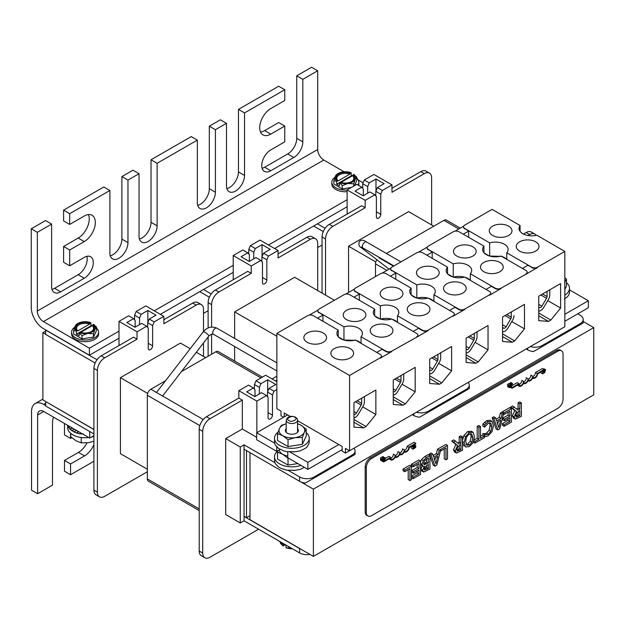 <?xml version="1.0" encoding="UTF-8"?>
<svg xmlns="http://www.w3.org/2000/svg" width="625" height="625" viewBox="0 0 625 625"><rect width="100%" height="100%" fill="white"/><g stroke="black" fill="none" stroke-linecap="round" stroke-linejoin="round"><path stroke-width="0.94" d="M466.117 349.305L466.953 349.531A2.391 1.383 -60 0 0 469.125 348.102L473.797 340.188A2.391 1.383 -60 0 0 474.305 338.492L474.305 333.422M477.031 331.852L477.031 336.93A6.234 3.602 -60 0 1 475.688 341.352L471.023 349.266A6.234 3.602 -60 0 1 466.117 353.07M502.547 327.844L503.922 328.227A2.391 1.383 -60 0 0 506.102 326.797L510.773 318.883A2.391 1.383 -60 0 0 511.281 317.188L511.281 311.977M514.008 315.617A6.234 3.602 -60 0 1 512.664 320.047L508 327.961A6.234 3.602 -60 0 1 502.547 331.734M96.562 328.125A13.508 7.797 180 0 1 98.586 332.227A13.508 7.797 180 0 1 94.633 337.742A13.508 7.797 180 0 1 79.914 339.43A13.508 7.797 180 0 1 71.578 332.227A13.508 7.797 180 0 1 74.664 327.266M98.586 332.227L98.586 333.906A13.508 7.797 180 0 1 94.633 339.422A13.508 7.797 180 0 1 79.914 341.109A13.508 7.797 180 0 1 71.578 333.906L71.578 332.227M95.023 329.195A10.297 5.945 180 0 1 92.359 331.859A10.297 5.945 180 0 1 87.742 333.398L93.484 333.812L95.023 329.195L96.562 327.18L93.594 324.312A10.297 5.945 180 0 1 95.023 329.195M77.305 330.57L77.859 330.875L89.57 324.117L90.125 323.172A9.266 5.352 -0 0 0 78.531 323.875A9.266 5.352 -0 0 0 77.305 330.57L76.562 330.992A10.297 5.945 180 0 1 75.141 326.117L73.602 330.734L76.562 330.992M89.57 324.117A8.5 4.906 -0 0 0 79.07 324.812A8.5 4.906 -0 0 0 77.859 330.875M90.992 325.219A13.508 7.797 180 0 1 92.32 325.648M73.602 330.734L73.602 334.008L82 338.859L93.484 337.078L96.562 330.453L96.562 327.18M77.805 323.453L75.141 326.117A10.297 5.945 180 0 1 77.805 323.453A10.297 5.945 180 0 1 82.414 321.914A10.297 5.945 180 0 1 90.867 322.742L90.992 325.789L76.438 334.195L79.164 335.773L79.164 332.789L82 335.586L87.742 333.398A10.297 5.945 180 0 1 79.297 332.57L79.164 332.789M91.555 326.117L90.992 325.789M93.484 337.078L93.484 333.812M82 338.859L82 335.586M76.438 334.195L76.438 331.219M90.125 323.172L90.867 322.742M93.594 324.312L92.297 325.688L80.719 332.375M79.297 332.57L80.039 332.141A9.266 5.352 -0 0 0 91.633 331.438A9.266 5.352 -0 0 0 92.852 324.742M91.352 331.594A8.5 4.906 -0 0 0 92.297 325.688M355.617 340.188L356.281 340.469M566.492 282.648A17.367 10.031 180 0 1 569.508 288.297L569.422 293.047L568.758 294.977L567.453 296.789L564.422 298.969M569.508 288.297A17.367 10.031 180 0 1 564.828 295.141M564.828 281.727A12.867 7.43 -0 0 0 564.828 279.289M564.828 289.648L566.492 286.078L566.492 279.227L564.828 277.789M564.562 282.43L566.492 279.227M262.398 377.109L218.25 351.562A4.938 2.859 120 0 0 215.773 351.805L181.43 371.602M165.539 380.75L150.844 389.219A4.938 2.859 120 0 0 147.344 395.273L147.344 478.914A4.938 2.859 120 0 0 148.367 481.18L199.203 510.586M353.961 448.242A10.297 5.945 180 0 1 355.07 450.922A10.297 5.945 180 0 1 352.055 455.125A10.297 5.945 180 0 1 352.047 455.125L314.156 476.961A10.297 5.945 180 0 1 299.602 476.953L287.969 470.227M301.016 549.242A10.297 5.945 180 0 1 299.602 548.562L244.047 516.422L244.047 449.188L299.602 481.32A10.297 5.945 0 0 0 305.422 483.008L355.07 454.398L355.07 450.922M97.008 359.75L45.68 330.062L45.68 334.43L95.133 363.039M305.422 483.008L354.969 454.461M244.047 449.188L244.047 444.812L275.023 462.734M256.672 437.312L242.328 429.016L225.719 438.586L240.258 447L244.047 444.812M93.906 429.57L45.68 401.539M240.258 447L240.258 522.977L244.047 520.797L244.047 516.422M276.859 380.203L275.547 380.961M240.258 522.977L225.719 514.562L225.719 438.586M242.328 429.016L242.328 400.102L209.977 418.742A10.297 5.945 120 0 0 202.695 431.344L202.695 553.047A10.297 5.945 120 0 0 204.82 557.758A10.297 5.945 120 0 0 209.977 557.25L258.617 529.227M256.867 432.648L256.867 401.117L238.836 390.688L238.836 398.078L242.328 400.102M276.859 389.594L274.031 391.227L272.461 394.945L272.461 415.164A3.086 1.781 -60 0 1 271.109 418.266A3.086 1.781 -60 0 1 268.727 419.094A3.086 1.781 -60 0 1 268.094 417.68L268.094 397.461L266.516 395.555L256.867 401.117M254.43 389.195L254.43 384.516L256 380.797L265.648 375.234L276.859 381.719M136.164 311.469L141.109 314.328L147.844 310.453L155.984 315.164L149.25 319.047L154.195 321.906L163.844 316.344L145.812 305.914L136.164 311.469L134.594 315.188L134.594 319.875M137.031 339.188L104.688 357.828L101.195 355.812L133.547 337.172L137.031 339.188L137.031 331.797L146.68 326.234L141.734 323.375L135 327.25L126.859 322.539L133.594 318.664L128.648 315.805L119 321.359L119 345.547M137.031 331.797L119 321.359M203.484 331.5L203.484 309.305A10.297 5.945 120 0 0 201.352 304.594L197.859 302.578A10.297 5.945 120 0 0 192.703 303.078L163.844 319.711M101.195 355.812A10.297 5.945 120 0 0 93.906 368.414L93.906 490.117A10.297 5.945 120 0 0 96.039 494.828L99.531 496.844A10.297 5.945 120 0 0 104.688 496.344L147.344 471.758M163.844 316.344L163.844 323.742L196.195 305.102L192.703 303.078M45.68 401.672L45.68 406.039L93.906 433.945M244.047 520.797L299.602 552.93A10.297 5.945 0 0 0 309.945 554.406M276.859 376.172L272.055 378.938M238.836 398.078L206.484 416.719A10.297 5.945 120 0 0 199.203 429.32L199.203 551.023A10.297 5.945 120 0 0 201.336 555.734L204.82 557.758M266.516 395.555L261.57 392.695L254.836 396.578L246.695 391.867L253.43 387.984L248.484 385.125L238.836 390.688M267.516 396.766L267.516 392.086L272.461 394.945M256 380.797L260.945 383.656L267.68 379.773L275.82 384.484L269.086 388.367L274.031 391.227M135.164 327.164L135.164 320.57L133.594 318.664M134.594 315.188L139.539 318.047L139.539 324.641M147.344 469.227L120.422 453.656L120.422 377.672L180.461 343.078L190.211 348.727M154.195 321.906L152.625 325.625L152.625 345.836A3.086 1.781 -60 0 1 151.273 348.945A3.086 1.781 -60 0 1 148.891 349.773A3.086 1.781 -60 0 1 148.25 348.359L148.25 328.141L146.68 326.234M104.688 357.828A10.297 5.945 120 0 0 97.398 370.43L97.398 492.133A10.297 5.945 120 0 0 99.531 496.844M203.484 356.398L203.484 342.969M201.352 304.594A10.297 5.945 120 0 0 196.195 305.102M120.422 377.672L147.656 393.43M205.641 357.648L196.32 352.258M255 396.484L255 389.891L253.43 387.984M254.43 384.516L259.375 387.375L259.375 393.961M267.68 379.773L267.68 391.703M259.375 387.375L260.945 383.656M269.086 388.367L267.516 392.086M147.844 310.453L147.844 322.375M139.539 318.047L141.109 314.328M149.25 319.047L147.68 322.758L147.68 327.445M152.625 325.625L147.68 322.758M297.555 428.648A6.508 3.758 180 0 1 296.477 433.133A6.508 3.758 180 0 1 287.273 433.133A6.508 3.758 180 0 1 286.195 428.648M306.227 432.617A17.367 10.031 180 0 1 309.242 438.266A17.367 10.031 180 0 1 304.156 445.359A17.367 10.031 180 0 1 285.227 447.531A17.367 10.031 180 0 1 274.508 438.266A17.367 10.031 180 0 1 277.992 432.234M274.508 438.266L274.586 443.016L275.25 444.945L278.445 448.391L283.688 450.875L286.836 451.625L293.516 451.648M309.242 438.266L309.164 443.016L307.195 446.758L305.305 448.391L300.062 450.875L293.578 452.008M286.195 423.812A12.867 7.43 0 0 0 279.445 428.555A12.867 7.43 0 0 0 282.773 435.727A12.867 7.43 0 0 0 295.203 437.648A12.867 7.43 0 0 0 300.977 435.727A12.867 7.43 0 0 0 304.305 432.398A12.867 7.43 0 0 0 300.977 425.219A12.867 7.43 0 0 0 297.555 423.812M286.195 423.773L281.367 425.344L279.445 428.555L277.523 433.633L282.773 435.727L288.031 439.695L295.203 437.648L302.383 437.477L304.305 432.398L306.227 429.195L300.977 425.219L297.555 423.664M277.523 433.633L277.523 440.484L288.031 446.555L302.383 444.328L306.227 436.047L306.227 429.195M288.031 439.695L288.031 446.555M302.383 444.328L302.383 437.477M492.578 226.164A11.367 6.562 180 0 1 504.961 224.742A11.367 6.562 180 0 1 511.977 230.805A11.367 6.562 180 0 1 508.648 235.445A11.367 6.562 180 0 1 496.266 236.867A11.367 6.562 180 0 1 489.25 230.805A11.367 6.562 180 0 1 492.578 226.164M519.602 241.82A11.367 6.562 180 0 1 531.984 240.398A11.367 6.562 180 0 1 539 246.453A11.367 6.562 180 0 1 535.672 251.094A11.367 6.562 180 0 1 523.289 252.516A11.367 6.562 180 0 1 516.273 246.453A11.367 6.562 180 0 1 519.602 241.82M334.203 348.648A11.367 6.562 180 0 1 346.594 347.227A11.367 6.562 180 0 1 353.609 353.281A11.367 6.562 180 0 1 350.281 357.922A11.367 6.562 180 0 1 337.891 359.344A11.367 6.562 180 0 1 330.875 353.281A11.367 6.562 180 0 1 334.203 348.648M307.172 333.008A11.367 6.562 180 0 1 319.555 331.586A11.367 6.562 180 0 1 326.57 337.641A11.367 6.562 180 0 1 323.242 342.281A11.367 6.562 180 0 1 310.852 343.703A11.367 6.562 180 0 1 303.844 337.641A11.367 6.562 180 0 1 307.172 333.008M297.555 420.672L342.188 446.492L342.188 451.195L345.445 453.086L345.445 448.375L349.578 450.766L349.578 375.461L380.234 357.789A4.117 2.375 -0 0 0 380.242 357.789A4.117 2.375 -0 0 0 381.445 356.109A4.117 2.375 -0 0 0 380.242 354.43L355.344 340.031A12.766 7.367 180 0 1 336.883 333.438A12.766 7.367 180 0 1 338.234 330.133L313.344 315.727A4.117 2.375 -0 0 0 307.516 315.727L276.859 333.391L276.859 408.703L280.992 411.086L280.992 415.797L283.547 417.273M381.43 356.312A4.117 2.375 180 0 1 381.445 356.516A4.117 2.375 180 0 1 380.242 358.195A4.117 2.375 180 0 1 380.234 358.195L391.773 351.547A4.117 2.375 180 0 1 385.953 351.539L382.086 349.305L376.719 352.391M373.547 325.977A11.367 6.562 180 0 1 385.938 324.555A11.367 6.562 180 0 1 392.953 330.617A11.367 6.562 180 0 1 389.625 335.25A11.367 6.562 180 0 1 377.234 336.68A11.367 6.562 180 0 1 370.219 330.617A11.367 6.562 180 0 1 373.547 325.977M346.516 310.328A11.367 6.562 180 0 1 358.898 308.906A11.367 6.562 180 0 1 365.914 314.969A11.367 6.562 180 0 1 362.586 319.609A11.367 6.562 180 0 1 350.203 321.031A11.367 6.562 180 0 1 343.188 314.969A11.367 6.562 180 0 1 346.516 310.328M416.664 336.797A4.117 2.375 -0 0 0 417.875 335.117A4.117 2.375 -0 0 0 416.672 333.438L391.773 319.039A12.766 7.367 180 0 1 373.312 312.445A12.766 7.367 180 0 1 374.664 309.141L349.773 294.742A4.117 2.375 -0 0 0 343.945 294.734L319.062 309.078A4.117 2.375 -0 0 0 317.852 310.758A4.117 2.375 -0 0 0 319.055 312.438L343.953 326.836A12.766 7.367 180 0 1 362.414 333.438A12.766 7.367 180 0 1 361.055 336.734L385.953 351.141A4.117 2.375 -0 0 0 391.773 351.141L416.664 337.203A4.117 2.375 180 0 0 417.875 335.523A4.117 2.375 180 0 0 417.859 335.32M410.562 304.648A11.367 6.562 180 0 1 422.945 303.227A11.367 6.562 180 0 1 429.961 309.289A11.367 6.562 180 0 1 426.633 313.93A11.367 6.562 180 0 1 414.25 315.352A11.367 6.562 180 0 1 407.234 309.289A11.367 6.562 180 0 1 410.562 304.648M383.516 289.016A11.367 6.562 180 0 1 395.898 287.586A11.367 6.562 180 0 1 402.914 293.648A11.367 6.562 180 0 1 399.586 298.289A11.367 6.562 180 0 1 387.203 299.711A11.367 6.562 180 0 1 380.188 293.648A11.367 6.562 180 0 1 383.516 289.016M453.094 315.805A4.117 2.375 -0 0 0 454.305 314.125A4.117 2.375 -0 0 0 453.102 312.445L428.203 298.047A12.766 7.367 180 0 1 409.742 291.453A12.766 7.367 180 0 1 411.094 288.148L386.203 273.75A4.117 2.375 -0 0 0 380.375 273.742L355.492 288.086A4.117 2.375 -0 0 0 354.281 289.766A4.117 2.375 -0 0 0 355.484 291.445L380.375 305.852A12.766 7.367 180 0 1 398.844 312.445A12.766 7.367 180 0 1 397.484 315.742L422.383 330.148A4.117 2.375 -0 0 0 428.203 330.148L453.094 315.812A4.117 2.375 -0 0 0 453.094 315.805L453.094 316.211A4.117 2.375 180 0 0 454.305 314.531A4.117 2.375 180 0 0 454.289 314.328M419.805 268.102A11.367 6.562 180 0 1 432.188 266.68A11.367 6.562 180 0 1 439.203 272.742A11.367 6.562 180 0 1 435.875 277.383A11.367 6.562 180 0 1 423.492 278.805A11.367 6.562 180 0 1 416.477 272.742A11.367 6.562 180 0 1 419.805 268.102M446.82 283.758A11.367 6.562 180 0 1 459.203 282.336A11.367 6.562 180 0 1 466.219 288.398A11.367 6.562 180 0 1 462.891 293.039A11.367 6.562 180 0 1 450.508 294.461A11.367 6.562 180 0 1 443.492 288.398A11.367 6.562 180 0 1 446.82 283.758M489.523 294.812A4.117 2.375 -0 0 0 490.734 293.133A4.117 2.375 -0 0 0 489.531 291.453L464.633 277.055A12.766 7.367 180 0 1 446.172 270.461A12.766 7.367 180 0 1 447.523 267.156L422.633 252.758A4.117 2.375 -0 0 0 416.805 252.75L391.922 267.094A4.117 2.375 -0 0 0 390.711 268.773A4.117 2.375 -0 0 0 391.914 270.453L416.805 284.859A12.766 7.367 180 0 1 435.273 291.453A12.766 7.367 180 0 1 433.914 294.758L458.812 309.156A4.117 2.375 -0 0 0 464.633 309.156L489.523 294.82A4.117 2.375 -0 0 0 489.523 294.812L489.523 295.219A4.117 2.375 180 0 0 490.734 293.539A4.117 2.375 180 0 0 490.719 293.336M483.828 262.43A11.367 6.562 180 0 1 496.211 261.008A11.367 6.562 180 0 1 503.227 267.07A11.367 6.562 180 0 1 499.898 271.711A11.367 6.562 180 0 1 487.516 273.133A11.367 6.562 180 0 1 480.5 267.07A11.367 6.562 180 0 1 483.828 262.43M456.781 246.797A11.367 6.562 180 0 1 469.164 245.375A11.367 6.562 180 0 1 476.18 251.437A11.367 6.562 180 0 1 472.852 256.07A11.367 6.562 180 0 1 460.469 257.492A11.367 6.562 180 0 1 453.453 251.437A11.367 6.562 180 0 1 456.781 246.797M525.953 273.828A4.117 2.375 -0 0 0 527.164 272.141A4.117 2.375 -0 0 0 525.961 270.461L501.062 256.062A12.766 7.367 180 0 1 482.602 249.469A12.766 7.367 180 0 1 483.953 246.164L459.062 231.766A4.117 2.375 -0 0 0 453.234 231.766L428.352 246.102A4.117 2.375 -0 0 0 427.141 247.789A4.117 2.375 -0 0 0 428.344 249.461L453.234 263.867A12.766 7.367 180 0 1 471.703 270.461A12.766 7.367 180 0 1 470.344 273.766L495.242 288.164A4.117 2.375 -0 0 0 501.062 288.164L525.953 274.227A4.117 2.375 180 0 0 527.164 272.547A4.117 2.375 180 0 0 527.148 272.344M475.914 363.242L466.117 362.477L466.117 338.141L488.039 325.508L488.039 349.844L478.242 361.898L475.914 363.242L466.117 357.578M439.484 384.234L429.688 383.469L429.688 359.125L451.609 346.492L451.609 370.836L441.812 382.891L439.484 384.234L429.688 378.562M353.945 427.117L353.945 402.641L375.867 390.008L375.867 414.484L366.07 426.531L363.742 427.875L353.945 427.117M538.75 320.648L538.75 296.172L560.602 283.578L560.602 308.055L550.844 320.07L548.508 321.414L538.75 320.648M403.055 405.227L393.258 404.461L393.258 379.984L415.18 367.352L415.18 391.828L405.383 403.883L403.055 405.227L393.258 399.555M512.344 342.25L502.547 341.484L502.547 317.008L524.469 304.375L524.469 328.852L514.672 340.906L512.344 342.25L502.547 336.586M349.578 450.766L564.828 326.734L564.828 251.422L537.492 267.18A4.117 2.375 -0 0 1 531.672 267.172L527.805 265.336L522.438 268.43M531.672 267.578A4.117 2.375 180 0 0 537.492 267.578L525.953 274.227M495.242 288.164L495.242 288.57A4.117 2.375 180 0 0 501.062 288.57L489.523 295.219M458.812 309.156L458.812 309.562A4.117 2.375 180 0 0 464.633 309.562L453.094 316.211M422.383 330.148L422.383 330.547A4.117 2.375 180 0 0 428.203 330.555L416.664 337.203M478.242 361.898L466.117 354.883M475.102 342.359L488.039 349.844M441.812 382.891L429.688 375.875M438.695 363.359L451.609 370.836M353.945 422.211L363.742 427.875M366.07 426.531L353.945 419.516M362.695 406.859L375.867 414.484M538.75 315.766L548.508 321.414M550.844 320.07L538.75 313.07M547.758 300.617L560.602 308.055M405.383 403.883L393.258 396.867M402.023 384.219L415.18 391.828M514.672 340.906L502.547 333.891M511.797 321.523L524.469 328.852M349.578 375.461L276.859 333.391M284.25 416.867L284.25 412.977L290.211 416.422M422.383 330.547L418.516 328.312L413.148 331.406M458.812 309.562L454.945 307.32L449.578 310.414M495.242 288.57L491.375 286.328L486.008 289.422M564.828 251.422L536.859 235.242A12.766 7.367 180 0 1 519.031 228.477A12.766 7.367 180 0 1 520.086 225.539L492.117 209.359L464.781 225.109A4.117 2.375 -0 0 0 463.57 226.797A4.117 2.375 -0 0 0 464.773 228.477L489.664 242.875A12.766 7.367 180 0 1 508.133 249.469A12.766 7.367 180 0 1 506.773 252.773L531.672 267.172M309.25 315.133L318.023 310.078M345.68 294.141L354.453 289.086M382.109 273.148L390.883 268.094M418.539 252.156L427.312 247.102M454.969 231.164L463.742 226.109M349.523 450.734L345.445 453.086M338.234 336.734L338.234 330.133M361.055 343.336L361.055 336.734M360.844 343.211A12.766 7.367 -0 0 0 356.242 340.438M343.953 339.992L343.953 326.836M322.922 321.273L322.922 315.078L319.055 312.438M343.5 339.891L338.453 336.969M317.867 310.961A4.117 2.375 -0 0 0 317.852 311.164A4.117 2.375 -0 0 0 319.055 312.844M374.664 315.742L374.664 309.141M397.484 322.344L397.484 315.742M397.273 322.219A12.766 7.367 -0 0 0 392.227 319.297M391.555 319.102A12.766 7.367 -0 0 0 380.602 319.102M380.375 319.039L380.375 305.852M359.352 300.281L359.352 294.086L355.484 291.445M379.93 318.898L374.883 315.984M354.297 289.969A4.117 2.375 -0 0 0 354.281 290.172A4.117 2.375 -0 0 0 355.484 291.852M411.094 294.758L411.094 288.148M433.914 301.352L433.914 294.758M433.703 301.227A12.766 7.367 -0 0 0 428.656 298.305M427.984 298.109A12.766 7.367 -0 0 0 417.031 298.109M416.805 298.047L416.805 284.859M395.781 279.289L395.781 273.094L391.914 270.453M416.359 297.906L411.312 294.992M390.727 268.977A4.117 2.375 -0 0 0 390.711 269.18A4.117 2.375 -0 0 0 391.914 270.859M447.523 273.766L447.523 267.156M470.344 280.359L470.344 273.766M470.133 280.234A12.766 7.367 -0 0 0 465.086 277.312M464.414 277.117A12.766 7.367 -0 0 0 453.461 277.117M453.234 277.055L453.234 263.867M432.211 258.297L432.211 252.109L428.344 249.461M452.789 276.914L447.742 274M427.156 247.984A4.117 2.375 -0 0 0 427.141 248.188A4.117 2.375 -0 0 0 428.344 249.867M483.953 252.773L483.953 246.164M506.773 259.367L506.773 252.773M506.562 259.242A12.766 7.367 -0 0 0 501.961 256.469M489.664 256.031L489.664 242.875M468.641 237.305L468.641 231.117L464.773 228.477M489.211 255.93L484.172 253.008M463.586 226.992A4.117 2.375 -0 0 0 463.57 227.195A4.117 2.375 -0 0 0 464.773 228.875M520.086 225.539L520.086 231.414M463.281 234.203L468.641 231.117M426.852 255.195L432.211 252.109M390.422 276.188L395.781 273.094M353.992 297.18L359.352 294.086M317.562 318.172L322.922 315.078M460.242 228.125L446.383 220.109A4.938 2.859 120 0 0 443.914 220.352L386.422 253.477M376.898 259.758A4.938 2.859 120 0 0 375.484 263.82L375.484 276.562M289.359 451.664L307.867 462.375L338.812 444.539M564.828 314.305L588.344 300.758L569.508 289.859M287.625 414.922L256.672 432.758L274.617 443.141M307.867 462.375L307.867 469.367L287.797 457.758L287.797 451.672M276.742 446.914L276.742 451.359L280.406 449.25M256.672 432.758L256.672 439.75L276.742 451.359M588.344 300.758L588.344 307.75L564.828 321.297M307.867 469.367L342.188 449.586M45.68 405.57L43.711 404.43A17.227 9.938 -120 0 0 35.109 403.57A17.227 9.938 -120 0 0 31.539 411.461L31.539 490.18L37.625 493.703L37.625 414.977A8.617 4.969 60 0 1 39.414 411.039A8.617 4.969 60 0 1 43.711 411.469L89.711 438.078L93.906 435.664M89.711 431.516L89.711 438.078M37.625 493.703L52.492 485.141L52.492 422.609A12.766 7.375 -60 0 1 53.531 417.148M70.555 433.227L70.555 438.414L71.773 437.719M93.906 444.562A15.648 9.039 -60 0 1 84.547 455.906L70.555 463.969L70.555 474.727L93.906 461.273M86.984 442.867A15.648 9.039 -60 0 1 78.461 452.391L64.477 460.445L64.477 471.203L70.555 474.727M64.477 423.477L64.477 434.898L70.555 438.414M70.555 463.969L64.477 460.445M249.984 515.688L246.492 517.703L244.047 516.289M93.906 429.437L42.883 399.922L42.883 332.68L45.68 331.07M208.125 310.688L203.484 313.359M322.047 245.047L317.695 247.547M45.68 334.297L42.883 332.68M246.492 517.703L246.492 450.594M501.336 256.219L502 256.5M300.953 465.367A17.367 10.031 180 0 1 283.383 465.562A17.367 10.031 180 0 1 274.508 456.812A17.367 10.031 180 0 1 277.992 450.789M274.508 456.812L274.586 461.562L275.25 463.492L278.445 466.945L280.852 468.336L286.836 470.18L293.516 470.195M304.352 467.336L300.062 469.422L293.578 470.563M287.797 451.953A6.508 3.758 180 0 1 287.273 451.68A6.508 3.758 180 0 1 287.219 451.648M279.117 449.992A12.867 7.43 -0 0 0 282.773 454.273A12.867 7.43 -0 0 0 287.797 456.07M278.055 450.602L277.523 452.18L277.523 459.039L288.031 465.102L297.859 463.578M277.523 452.18L282.773 454.273L288.031 458.25L288.031 465.102M538.75 307.328L539.719 307.594A2.391 1.383 -60 0 0 541.898 306.172L546.57 298.258A2.391 1.383 -60 0 0 547.078 296.562L547.078 291.375M549.805 289.805L549.805 294.992A6.234 3.602 -60 0 1 548.461 299.422L543.797 307.328A6.234 3.602 -60 0 1 538.75 311.141M393.258 391.648L393.656 391.758A2.391 1.383 -60 0 0 395.836 390.336L400.5 382.422A2.391 1.383 -60 0 0 401.016 380.727L401.016 375.516M403.742 373.945L403.742 379.156A6.234 3.602 -60 0 1 402.398 383.586L397.734 391.492A6.234 3.602 -60 0 1 393.258 395.25M404.367 450.406A3.234 1.867 120 0 0 407.148 446.227L408.898 447.234A3.234 1.867 -60 0 1 407.484 450.484A3.234 1.867 -60 0 1 404.984 451.352A3.234 1.867 -60 0 1 404.32 449.875A3.234 1.867 -60 0 1 402.906 453.125A3.234 1.867 -60 0 1 400.406 453.992A3.234 1.867 -60 0 1 399.742 452.508A3.234 1.867 -60 0 1 398.328 455.766A3.234 1.867 -60 0 1 395.828 456.625A3.234 1.867 -60 0 1 395.164 455.148L393.414 454.141A3.234 1.867 120 0 1 390.641 458.32M395.164 455.148A3.234 1.867 -60 0 1 393.75 458.398A3.234 1.867 -60 0 1 391.25 459.266A3.234 1.867 -60 0 1 390.586 457.781A3.234 1.867 -60 0 1 390.609 457.367L388.867 456.359L385.352 458.383M532.711 376.672A3.234 1.867 120 0 0 535.492 372.492L537.234 373.5A3.234 1.867 -60 0 1 535.828 376.758A3.234 1.867 -60 0 1 533.328 377.617A3.234 1.867 -60 0 1 532.656 376.141A3.234 1.867 -60 0 1 531.25 379.391A3.234 1.867 -60 0 1 528.75 380.258A3.234 1.867 -60 0 1 528.078 378.781A3.234 1.867 -60 0 1 526.672 382.031A3.234 1.867 -60 0 1 524.172 382.898A3.234 1.867 -60 0 1 523.508 381.414L521.758 380.406A3.234 1.867 120 0 1 518.977 384.586M523.508 381.414A3.234 1.867 -60 0 1 522.094 384.672A3.234 1.867 -60 0 1 519.594 385.531A3.234 1.867 -60 0 1 518.93 384.055A3.234 1.867 -60 0 1 518.953 383.641L517.211 382.633L512 385.633M561.531 350.812L560.367 350.141A7.414 4.281 120 0 0 556.656 350.508L370.43 457.812A7.414 4.281 120 0 0 365.18 466.883L365.18 511.938A7.414 4.281 120 0 0 366.719 515.328L367.883 516A7.414 4.281 -60 0 1 366.344 512.609L366.344 467.562A7.414 4.281 -60 0 1 371.594 458.484L557.82 351.18A7.414 4.281 -60 0 1 561.531 350.812A7.414 4.281 -60 0 1 563.062 354.211L563.062 399.258A7.414 4.281 -60 0 1 557.82 408.328L371.594 515.641A7.414 4.281 -60 0 1 367.883 516M382.117 459.32L380.375 458.016L381.727 457.242L383.477 458.25L382.508 460.68L383.43 460.352L382.867 461.188L382.211 460.867L383.195 458.703L382.117 459.031L383.477 458.25M381.117 460.18L380.461 459.859L380.906 458.617M413.43 448.016L413.828 448.477L413.148 449.227L411.406 448.211L411.406 446.414M543.078 372.742L543.477 373.203L542.797 373.945L541.047 372.938L541.047 371.93M543.531 369.211L543.891 368.758L545.633 369.766L544.539 372.938L543.797 370.828L544.305 371.242L545.141 370.766L545.633 369.766M407.148 446.227L414.016 442.266L415.766 443.273L415.766 443.898L409.383 447.578A3.992 2.305 -60 0 1 407.43 451.195A3.992 2.305 -60 0 1 404.609 452.008A3.992 2.305 -60 0 1 404.32 451.789A3.992 2.305 -60 0 1 400.031 454.648A3.992 2.305 -60 0 1 399.742 454.422A3.992 2.305 -60 0 1 395.453 457.289A3.992 2.305 -60 0 1 395.164 457.062A3.992 2.305 -60 0 1 390.875 459.922A3.992 2.305 -60 0 1 390.055 458.312L383.719 461.961L383.719 461.344L390.609 457.367M390.875 459.922L389.125 458.914A3.992 2.305 -60 0 1 389.07 458.883M395.211 455.68A3.234 1.867 120 0 0 397.992 451.5L399.742 452.508M399.789 453.039A3.234 1.867 120 0 0 402.57 448.859L404.32 449.875M528.133 379.312A3.234 1.867 120 0 0 530.914 375.133L532.656 376.141M535.492 372.492L542.359 368.539L545.141 370.766M544.102 370.164L537.727 373.844A3.992 2.305 -60 0 1 535.773 377.461A3.992 2.305 -60 0 1 532.945 378.281A3.992 2.305 -60 0 1 532.656 378.055A3.992 2.305 -60 0 1 528.367 380.914A3.992 2.305 -60 0 1 528.078 380.695A3.992 2.305 -60 0 1 523.789 383.555A3.992 2.305 -60 0 1 523.508 383.328A3.992 2.305 -60 0 1 519.219 386.195L517.469 385.18A3.992 2.305 -60 0 1 517.414 385.148M510.344 387.242L512.062 388.234L512.062 387.609L510.313 386.602L510.844 386.297M523.555 381.953A3.234 1.867 120 0 0 526.336 377.766L528.078 378.781M509.875 383.703L510.797 382.461L512.539 383.477L511.438 386.641L510.695 384.531L511.203 384.953L512.539 383.477M509.023 383.734L509.258 383.344L511.008 384.359M509.195 385.695L507.453 384.391L508.805 383.609L510.555 384.617L509.586 387.047L510.492 386.727L509.945 387.555L509.289 387.234L510.273 385.07L509.195 385.398L510.555 384.617M508.195 386.547L507.539 386.227L507.984 384.992M381.938 457.359L383.328 456.602L382.625 456.68L384.367 457.688L385.078 457.609L385.078 459.555L383.688 460.492L385.047 458.609L384.844 457.961L383.688 458.297L385.078 457.609M411.844 470.594L413.594 471.609L413.594 473.195L411.844 472.188L411.844 470.594L417.203 467.508L417.203 464.531M417.203 467.508L418.945 468.516L418.945 463.531L413.203 466.836L411.461 465.828L411.461 464.234L418.75 460.031L420.5 461.047L420.5 474.492L413.203 478.695L413.203 477.102L418.945 473.797L418.945 470.109L413.594 473.195M411.5 476.07L417.203 472.781L417.203 471.117M422.047 471.039L420.836 469.25L422.477 465.43M424.141 466.398L422.844 466.289L420.5 464.547M420.5 461.727L421.5 459.539L424.852 456.516L428.195 454.594L429.945 455.602L429.945 469.047L423.797 472.047L422.586 470.258L424.219 466.438M433.172 455.484L436.445 453.602L437.5 449.227L445.789 444.453L447.531 445.469L447.531 458.914L445.984 459.805L445.984 447.945L440.781 450.945L440.781 449.484L436.883 465.047L434.977 466.148L431.047 454.961L432.68 454.023L433.742 457.172L438.188 454.609L436.445 453.602M445.984 459.805L444.242 458.797L444.242 448.953M434.977 466.148L433.234 465.141L429.945 455.773M429.867 455.555L429.305 453.953L430.938 453.016L432.68 454.023M474.086 440.008L477.18 438.227L477.18 426.367L478.727 425.477L480.477 426.484L480.477 438.344L484.383 436.086L484.383 437.68L475.016 443.078L473.352 442.117M480.477 436.328L482.641 435.078L484.383 436.086M457.773 442.898L459.195 442.086L459.195 436.734L460.742 435.836L462.484 436.852L462.484 450.297L456.516 453.031L454.273 451.844M454.773 452.016L453.445 449.836L455.867 444.5L451.719 441.039L453.734 439.875L459.164 444.117L460.938 443.094L460.938 437.742L462.484 436.852M502.391 412.352L502.391 411.836L509.688 407.633L511.43 408.648L511.43 422.094L504.141 426.297L502.391 425.289L502.391 423.695L508.141 420.383L509.883 421.398L509.883 417.711L504.523 420.797L502.781 419.789L502.781 418.195L508.141 415.109L508.141 412.133M508.141 420.383L508.141 418.719M462.484 440.438L463.844 435.602L467.602 431.602L471.359 431.266M464.219 446.188L462.484 442.68M513.664 418.086L512.344 415.906L514.758 410.562L510.609 407.102L512.625 405.945L518.055 410.18L519.828 409.156L519.828 403.805L521.383 402.914L521.383 416.359L515.406 419.094L513.164 417.906M516.664 408.969L518.086 408.148L518.086 402.797L519.633 401.906L521.383 402.914M482.898 435.227L482.898 433.469L484.328 433.766L486.5 433.156L489.086 430.289L490.125 425.625L489.594 422.852M486.5 433.156L488.25 434.164L490.828 431.297L491.867 426.633L490.789 423.187L488.25 423.312L484.641 427.133L482.898 426.125L482.898 423.992L486.523 420.742L490.125 420.258L492.016 421.359L493.484 425.703L492.031 431.664L488.242 435.695L486.188 436.531L484.383 436.492M496.055 419.25L499.32 417.367L500.383 413L501.953 412.094L503.695 413.102L499.766 428.812L497.859 429.914L493.93 418.734L495.563 417.789L496.617 420.937L501.07 418.375L499.32 417.367M497.859 429.914L496.109 428.906L492.18 417.727L493.813 416.781L495.563 417.789M409.953 480.57L409.953 468.711L404.75 471.711L403 470.703L403 469.109L409.758 465.219L411.5 466.227L411.5 479.672L409.953 480.57L408.211 479.555L408.211 469.719M380.375 458.016L382.117 459.031M380.875 458.68L382.617 459.695M380.578 459.289L382.32 460.297M382.867 461.188L380.461 459.859M383.414 460.359L382.719 459.961L383.43 460.352M382.586 460.266L383.195 460.625M411.656 446.266L412.758 446.906L413.828 446.289L412.727 445.648M411.43 446.398L412.758 446.906M413.148 449.227L413.148 446.938L412.758 447.164M413.828 446.289L413.43 446.773L413.43 448.477L413.828 448.242M541.984 371.391L542.406 371.633L543.477 371.016L543.055 370.773M541.758 371.516L542.406 371.633M542.797 373.945L542.797 371.664L542.406 371.891M543.477 371.016L543.078 371.5L543.078 373.203L543.477 372.969M543.594 368.93L545.344 369.938M543.688 370.406L544.102 370.648M543.375 370.586L543.797 370.828M543.078 372.094L544.539 372.938M408.898 447.234L415.766 443.273M383.125 461L383.719 461.344M382.57 461.305L383.719 461.961M512.062 387.609L518.953 383.641M519.219 386.195A3.992 2.305 -60 0 1 518.391 384.578L512.062 388.234M537.234 373.5L544.102 369.547M510.5 382.633L512.242 383.641M510.297 383.461L512.047 384.469M508.953 383.523L510.695 384.531M510.055 385.836L511.438 386.641M507.453 384.391L509.195 385.398M507.953 385.055L509.695 386.062M507.656 385.656L509.398 386.664M509.945 387.555L507.539 386.227M509.805 386.312L510.508 386.719L509.797 386.328M509.664 386.641L510.273 386.992M413.828 445.008L415.602 445.555L415.883 446.375L415.602 447.492L414.211 448.43L415.578 446.547L415.375 445.898L414.211 446.242L415.602 445.555L413.828 444.523M413.375 445.273L414.508 445.93M412.961 445.516L414.211 446.242M415.297 445.852L414.891 445.922M413.828 446.531L415.383 447.43M413.43 447.547L414.234 448.016L413.43 447.578M413.43 447.984L414.211 448.43M382.234 456.977L383.977 457.984M381.938 457.289L383.688 458.297M384.766 457.914L384.367 457.984M383.438 458.672L384.852 459.484M383.688 460.086L382.891 459.625L383.711 460.07M382.727 459.938L383.688 460.492M417.203 472.781L418.945 473.797M411.5 476.117L413.203 477.102M411.5 477.711L413.203 478.695M411.461 464.234L413.203 465.25L420.5 461.047M413.203 466.836L413.203 465.25M413.594 471.609L418.945 468.516M421.461 470.891L423.797 472.047M421.5 459.539L423.242 460.547L426.602 457.531L429.945 455.602M422.844 466.289L422.039 464.289L423.242 460.547M429.305 453.953L431.047 454.961M437.5 449.227L439.25 450.242L447.531 445.469M438.188 454.609L439.25 450.242M473.852 440.812L475.016 441.484L475.016 443.078M477.18 438.227L478.922 439.234L475.016 441.484M477.18 426.367L478.922 427.375L480.477 426.484M478.922 439.234L478.922 427.375M459.195 436.734L460.938 437.742M459.195 442.086L460.938 443.094M451.719 441.039L453.469 442.047L455.477 440.891M455.867 444.5L457.609 445.508L453.469 442.047M456.516 453.031L455.195 450.844L457.609 445.508M502.781 418.195L504.523 419.211L509.883 416.117L508.141 415.109M504.523 420.797L504.523 419.211M502.391 423.695L504.141 424.703L509.883 421.398M504.141 426.297L504.141 424.703M502.391 411.836L504.141 412.852L511.43 408.648M503.461 414.047L504.141 414.438L504.141 412.852M509.883 416.117L509.883 411.133L504.141 414.438M473.109 432.273L474.492 436.656L473.094 442.648L469.344 446.625L465.586 446.977L464.188 442.594L465.586 436.609L469.344 432.609L473.109 432.273L471.148 431.133M518.086 402.797L519.828 403.805M518.086 408.148L519.828 409.156M510.609 407.102L512.359 408.109L514.367 406.953M514.758 410.562L516.508 411.578L512.359 408.109M515.406 419.094L514.086 416.914L516.508 411.578M490.828 431.297L489.086 430.289M488.25 434.164L486.078 434.773L484.641 434.477L484.641 436.641M483.016 433.398L484.766 434.406M482.898 433.469L484.641 434.477M484.445 422.336L486.188 423.344L488.266 421.75L492.016 421.359M482.898 423.992L484.641 425L486.188 423.344M484.641 427.133L484.641 425M492.18 417.727L493.93 418.734M500.383 413L502.125 414.008L503.695 413.102M501.07 418.375L502.125 414.008M403 469.109L404.75 470.117L411.5 466.227M404.75 471.711L404.75 470.117M545.062 371.094L544.727 372.484L544.383 371.484L545.062 371.094M511.961 384.797L511.625 386.188L511.289 385.188L511.961 384.797M424.375 469.898L424.797 470.141L424.203 469.078L424.852 466.969L428.391 464.484L428.391 468.414L424.555 470.07M423.82 464.375L424.594 464.828L423.648 463.281L424.492 460.836L428.391 458.016L428.391 462.992L424.102 464.703M437.766 456.383L435.969 463.742L434.164 458.453L437.766 456.383M457.102 450.875L457.547 451.141L456.812 449.773L457.469 447.281L460.938 444.586L460.938 449.641L457.297 451.047M469.336 445.086L466.758 445.18L465.805 441.664C465.906 438.016 467.078 435.516 469.336 434.164L471.641 433.891L472.875 437.586L471.922 442.195L469.336 445.086L467.594 444.078L470.18 441.188L471.133 436.578L470.633 433.695M515.992 416.945L516.438 417.203L515.703 415.844L516.359 413.344L519.828 410.648L519.828 415.703L516.188 417.109M500.641 420.148L498.852 427.516L497.047 422.219L500.641 420.148M424.211 468.789L426.648 467.406L428.391 468.414M426.648 467.406L426.648 465.484M423.664 463.633L426.648 461.977L428.391 462.992M426.648 461.977L426.648 459.031M434.812 460.336L435.445 457.711M456.812 449.945L459.195 448.633L460.938 449.641M459.195 448.633L459.195 445.602M466.305 444.555L467.594 444.078M515.703 416.008L518.086 414.695L519.828 415.703M518.086 414.695L518.086 411.664M497.688 424.109L498.328 421.484M347.133 189.992A13.508 7.797 180 0 1 331.828 182.266A13.508 7.797 180 0 1 334.914 177.305M347.133 191.672A13.508 7.797 180 0 1 331.828 183.945L331.828 182.266M356.812 178.164A13.508 7.797 180 0 1 358.836 182.266L358.836 183.945A13.508 7.797 180 0 1 358.602 185.398M351.242 175.258A13.508 7.797 180 0 1 352.57 175.688M358.836 182.266A13.508 7.797 180 0 1 357.961 185.031M354.383 185.734L356.812 180.492L356.812 177.219L353.844 174.352A10.297 5.945 180 0 1 355.273 179.234L356.812 177.219M338.055 173.492A10.297 5.945 180 0 1 342.664 171.953A10.297 5.945 180 0 1 351.117 172.781L351.242 175.828L336.688 184.234L336.82 181.031A10.297 5.945 180 0 1 335.391 176.156A10.297 5.945 180 0 1 338.055 173.492L335.391 176.156L333.852 180.773L333.852 184.047L342.258 188.898L351.32 187.492M351.812 176.156L351.242 175.828M353.734 183.844L355.273 179.234A10.297 5.945 180 0 1 347.992 183.438L353.734 183.844L353.734 186.102M342.258 185.625L347.992 183.438A10.297 5.945 180 0 1 339.547 182.609L342.258 185.625L342.258 188.898M339.414 182.828L339.414 185.812L336.688 184.234M333.852 180.773L336.688 181.258M336.82 181.031L338.117 180.914L349.82 174.156L350.375 173.211A9.266 5.352 0 0 0 338.781 173.914A9.266 5.352 0 0 0 337.562 180.609M350.375 173.211L351.117 172.781M353.844 174.352L352.547 175.727L340.969 182.414M339.547 182.609L340.289 182.18A9.266 5.352 0 0 0 351.883 181.477A9.266 5.352 0 0 0 353.102 174.781M349.82 174.156A8.5 4.906 0 0 0 339.32 174.852A8.5 4.906 0 0 0 338.117 180.914M351.602 181.633A8.5 4.906 0 0 0 352.547 175.727M429.688 370.227L430.578 370.469A2.391 1.383 -60 0 0 432.758 369.047L437.422 361.133A2.391 1.383 -60 0 0 437.937 359.438L437.937 354.375M440.664 352.805L440.664 357.867A6.234 3.602 -60 0 1 439.32 362.297L434.656 370.203A6.234 3.602 -60 0 1 429.688 374.016M67.711 425.352L67.711 427.719A17.367 10.031 -0 0 0 88.758 437.523M91.531 437.031A17.367 10.031 -0 0 0 93.906 436.359M83.375 433.938L80.039 433.93L74.062 432.086L76.18 430.25M74.523 429.289L71.656 430.695L74.062 431.711M71.656 430.695L74.242 429.125M72.57 428.156L69.758 429.063L71.656 430.32M69.758 429.063L72.219 427.953M70.367 426.883L68.461 427.242L69.758 428.68M68.461 427.242L69.922 426.625M67.797 425.312L68.461 426.867M80.609 432.812L80.039 433.93M80.039 433.555L80.477 432.734M78.391 431.523L76.891 433.18M76.891 432.797L78.203 431.414M76.414 430.383L74.062 432.086M93.906 441.273L88.414 442.688L81.234 442.859L75.984 440.766L70.727 436.797L70.727 433.367M81.234 442.859L81.234 437.5M293.797 157.484L287.711 153.969A12.766 7.375 -60 0 0 296.75 138.344L296.75 75.805L311.609 67.242L317.695 70.766L302.836 79.328L302.836 141.859A12.766 7.375 -60 0 1 293.797 157.484L270.773 170.758A12.766 7.375 -60 0 1 264.383 171.383A12.766 7.375 -60 0 1 261.742 165.539A12.766 7.375 -60 0 1 270.773 149.914L284.766 141.852L284.766 126.047L270.773 134.109A15.648 9.039 -60 0 1 262.938 134.875A15.648 9.039 -60 0 1 259.703 127.719A15.648 9.039 -60 0 1 270.773 108.555L284.766 100.5L284.766 89.742L244.547 112.914L244.547 175.445A12.766 7.375 -60 0 1 238.969 188.289A12.766 7.375 -60 0 1 229.117 191.703A12.766 7.375 -60 0 1 226.477 185.859L226.477 123.328L215.398 129.703L215.398 192.242A12.766 7.375 -60 0 1 209.82 205.086A12.766 7.375 -60 0 1 199.977 208.492A12.766 7.375 -60 0 1 197.336 202.648L197.336 140.117L157.117 163.289L157.117 225.828A12.766 7.375 -60 0 1 151.539 238.672A12.766 7.375 -60 0 1 141.688 242.078A12.766 7.375 -60 0 1 139.047 236.234L139.047 173.703L127.969 180.086L127.969 242.617A12.766 7.375 -60 0 1 122.391 255.461A12.766 7.375 -60 0 1 112.547 258.875A12.766 7.375 -60 0 1 109.898 253.031L109.898 190.5L69.688 213.672L69.688 224.43L84.258 216.031A15.648 9.039 -60 0 1 92.094 215.266A15.648 9.039 -60 0 1 94.484 227.805A15.648 9.039 -60 0 1 84.258 241.586L69.688 249.984L69.688 265.781L84.258 257.383A12.766 7.375 -60 0 1 90.648 256.758A12.766 7.375 -60 0 1 92.602 266.992A12.766 7.375 -60 0 1 84.258 278.227L60.648 291.828A12.766 7.375 -60 0 1 54.258 292.461A12.766 7.375 -60 0 1 51.617 286.617L51.617 224.086L37.336 232.312L31.25 228.789L31.25 307.516A17.227 9.938 -120 0 0 43.422 328.625L89.422 355.234L89.422 348.203L43.422 321.586A8.617 4.969 60 0 1 37.336 311.031L37.336 232.312M284.766 126.047L278.68 122.531L264.688 130.586A15.648 9.039 -60 0 1 260.516 132.055M287.711 153.969L264.688 167.234A12.766 7.375 -60 0 1 262.109 168.289M347.133 199.703L268.508 245.008M233.211 265.344L154.297 310.82M119 331.156L89.422 348.203M317.695 70.766L317.695 149.484A8.617 4.969 -120 0 0 323.781 160.039L344.102 171.797M358.242 179.977L363.125 182.797M89.422 355.234L119 338.188M160.383 314.344L233.211 272.375M274.602 248.531L347.133 206.734M51.617 224.086L45.531 220.562L31.25 228.789M86.836 256.336A12.766 7.375 -60 0 1 78.172 274.711L54.562 288.312A12.766 7.375 -60 0 1 51.984 289.367M88.43 214.57A15.648 9.039 -60 0 1 78.172 238.063L63.602 246.461L63.602 262.258L69.688 265.781M109.898 190.5L103.82 186.977L63.602 210.148L63.602 220.906L69.688 224.43M139.047 173.703L132.961 170.188L121.883 176.562L121.883 239.102A12.766 7.375 -60 0 1 110.273 255.781M197.336 140.117L191.25 136.602L151.031 159.773L151.031 222.305A12.766 7.375 -60 0 1 139.422 238.984M226.477 123.328L220.391 119.805L209.32 126.188L209.32 188.719A12.766 7.375 -60 0 1 197.703 205.398M284.766 89.742L278.68 86.219L238.461 109.391L238.461 171.93A12.766 7.375 -60 0 1 226.852 188.609M296.75 75.805L302.836 79.328M69.688 249.984L63.602 246.461M69.688 213.672L63.602 210.148M127.969 180.086L121.883 176.562M157.117 163.289L151.031 159.773M215.398 129.703L209.32 126.188M244.547 112.914L238.461 109.391M577.75 313.852L580.195 315.266A10.297 5.945 180 0 1 583.203 319.469A10.297 5.945 180 0 1 580.188 323.672A10.297 5.945 180 0 1 580.18 323.672L542.297 345.5A10.297 5.945 180 0 1 530.359 346.594M526.211 348.984L527.734 349.867A10.297 5.945 0 0 0 533.555 351.547L583.203 322.945L583.203 319.469M313.656 226.023L323.266 231.586M533.555 351.547L583.102 323M325.141 228.297L317.445 223.844M536.117 235.414A10.297 5.945 120 0 0 534.781 234.047A10.297 5.945 120 0 0 529.625 234.555L527.969 235.508M364.297 180.016L369.242 182.875L375.977 179L384.125 183.711L377.391 187.586L382.336 190.445L391.984 184.891L373.945 174.453L364.297 180.016L362.727 183.734L362.727 188.414M365.172 207.734L332.82 226.375L329.328 224.352L361.68 205.719L365.172 207.734L365.172 200.336L374.82 194.781L369.875 191.914L363.141 195.797L354.992 191.086L361.727 187.203L356.781 184.344L347.133 189.906L347.133 214.094M365.172 200.336L347.133 189.906M431.617 224.945L431.617 177.852A10.297 5.945 120 0 0 429.484 173.141L425.992 171.117A10.297 5.945 120 0 0 420.836 171.625L391.984 188.258M329.328 224.352A10.297 5.945 120 0 0 322.047 236.961L322.047 293.102M391.984 184.891L391.984 192.281L424.328 173.648L420.836 171.625M534.781 234.047L531.289 232.031A10.297 5.945 120 0 0 526.133 232.531L523.477 234.07M363.297 195.703L363.297 189.117L361.727 187.203M362.727 183.734L367.672 186.594L367.672 193.188M348.555 292.484L348.555 246.219L408.594 211.625L433.773 226.195M382.336 190.445L380.758 194.164L380.758 214.383A3.086 1.781 -60 0 1 379.414 217.492A3.086 1.781 -60 0 1 377.031 218.312A3.086 1.781 -60 0 1 376.391 216.898L376.391 196.688L374.82 194.781M332.82 226.375A10.297 5.945 120 0 0 325.531 238.977L325.531 295.125M429.484 173.141A10.297 5.945 120 0 0 424.328 173.648M348.555 246.219L375.789 261.977M375.977 179L375.977 190.922M367.672 186.594L369.242 182.875M377.391 187.586L375.812 191.305L375.812 195.992M380.758 194.164L375.812 191.305M468.172 382.43A10.297 5.945 180 0 1 469.281 385.109A10.297 5.945 180 0 1 466.266 389.312A10.297 5.945 180 0 1 466.258 389.32L428.375 411.148A10.297 5.945 180 0 1 416.438 412.242M412.289 414.625L413.812 415.508A10.297 5.945 0 0 0 419.633 417.195L469.281 388.586L469.281 385.109M199.734 291.672L209.344 297.227M419.633 417.195L469.18 388.648M248.805 254.062L248.805 249.375L250.375 245.656L260.023 240.102L278.062 250.531L278.062 257.93L310.406 239.289A10.297 5.945 -60 0 1 315.562 238.781L312.07 236.766A10.297 5.945 120 0 0 306.914 237.266L278.062 253.898M211.609 327.086L211.609 304.625A10.297 5.945 -60 0 1 218.898 292.016L251.25 273.375L247.758 271.359L215.406 290A10.297 5.945 120 0 0 208.125 302.602L208.125 327.969M208.125 336.938L208.125 356.219M211.219 293.945L203.523 289.492M315.562 238.781A10.297 5.945 -60 0 1 317.695 243.492L317.695 290.586M211.609 354.203L211.609 334.156M251.25 273.375L251.25 265.984L233.211 255.547L233.211 279.742M278.062 250.531L268.414 256.094L266.836 259.812L266.836 280.023A3.086 1.781 -60 0 1 265.492 283.133A3.086 1.781 -60 0 1 263.109 283.961A3.086 1.781 -60 0 1 262.469 282.547L262.469 262.328L260.898 260.422L255.953 257.562L249.219 261.445L241.07 256.734L247.805 252.852L242.859 249.992L233.211 255.547M234.633 361.047L234.633 346.516M234.633 338.43L234.633 311.859L294.672 277.266L334.391 300.242M260.898 260.422L251.25 265.984M250.375 245.656L255.32 248.523L262.055 244.641L270.203 249.352L263.469 253.234L268.414 256.094M234.633 311.859L276.859 336.289M249.375 261.352L249.375 254.758L247.805 252.852M248.805 249.375L253.75 252.234L253.75 258.828M261.891 261.633L261.891 256.953L266.836 259.812M263.469 253.234L261.891 256.953M262.055 256.57L262.055 244.641M253.75 252.234L255.32 248.523M583.203 321.516L593.75 327.617L313.391 489.164L301.016 482M313.391 489.164L313.391 556.398L249.984 519.719L249.984 452.617M313.391 556.398L593.75 394.852L593.75 327.617M279.422 541.258A13.508 7.797 -0 0 0 286.633 545.43M280.391 542.344L280.391 543.289L283.234 546.078L283.234 544.234M285.961 545.25L286.086 547.727A10.297 5.945 -0 0 0 292.375 548.75M288.797 546.68L288.797 548.141L285.961 547.656M292.266 548.688L288.797 548.141M284.656 544.781L283.234 546.078M353.945 414.336L354.312 414.43A2.391 1.383 -60 0 0 356.492 413.008L361.156 405.094A2.391 1.383 -60 0 0 361.672 403.398L361.672 398.188M364.391 396.617L364.391 401.828A6.234 3.602 -60 0 1 363.055 406.258L358.391 414.164A6.234 3.602 -60 0 1 353.945 417.914M474.305 338.492L469.906 335.953M469.125 348.102L466.117 346.359M468.188 336.945L473.797 340.188M466.117 349.047L466.953 349.531M511.281 317.188L506.766 314.578M506.102 326.797L502.547 324.734M505.047 315.57L510.773 318.883M502.547 327.422L503.922 328.227M156.5 392.492L203.312 331.711C207.312 327.156 211.867 326 216.984 328.219A3.5 2.023 120 0 0 214.281 329.156A3.5 2.023 120 0 0 212.758 332.68A3.5 2.023 120 0 0 213.133 333.977A3.5 2.023 120 0 0 213.477 334.281L276.859 370.945M203.312 331.711A3.5 0.641 37.6 0 1 204.773 332.18A3.5 0.641 37.6 0 1 208.562 335.273A3.5 0.641 37.6 0 1 208.859 335.977L211.211 334.273L213.477 334.281M345.938 340.484L353.359 340.484M215.773 351.805L260.953 377.938M150.844 389.219L203.203 419.516M199.203 508.914L147.344 478.914M199.805 425.617L147.344 395.273M299.602 476.953L299.602 481.32M314.156 477.969L314.156 476.961M352.047 456.141L352.047 455.125M299.602 552.93L299.602 548.562M202.695 553.047L199.203 551.023M202.695 431.344L199.203 429.32M209.977 418.742L206.484 416.719M268.094 412.633L272.461 415.164M97.398 492.133L93.906 490.117M97.398 370.43L93.906 368.414M148.25 343.312L152.625 345.836M537.492 267.578L537.492 267.18M501.062 288.57L501.062 288.164M464.633 309.562L464.633 309.156M428.203 330.555L428.203 330.148M391.773 351.547L391.773 351.141M380.234 357.789L380.234 358.195M385.953 351.141L385.953 351.539M443.914 220.352L458.797 228.961M378.977 257.766L393.516 266.172M386.875 270.406L375.484 263.82M43.719 411.469L37.625 414.977M45.68 403.297L43.711 404.43M84.547 455.906L78.461 452.391M491.656 256.523L499.078 256.523M389.039 269.156L360.977 247.438C359.133 246.688 358.555 244.828 359.219 241.867C360.922 239.625 363.375 239.672 366.602 242.016A3.5 2.023 120 0 0 363.234 243.797A3.5 2.023 120 0 0 362.367 246.469A3.5 2.023 120 0 0 363.094 248.07L393.953 265.922M360.977 247.438A3.5 2.844 -52.3 0 0 361.242 247.617A3.5 2.844 -52.3 0 0 362.836 247.922M547.078 296.562L542.586 293.961M541.898 306.172L538.75 304.344M540.859 294.953L546.57 298.258M538.75 307.031L539.719 307.594M401.016 380.727L396.5 378.117M395.836 390.336L393.258 388.844M394.781 379.109L400.5 382.422M393.258 391.531L393.656 391.758M366.344 512.609L365.18 511.938M366.344 467.562L365.18 466.883M371.594 458.484L370.43 457.812M557.82 351.18L556.656 350.508M415.547 445.523L414.25 444.773M414.711 446.047L415.578 446.547M413.43 447.125L414.891 447.969M413.43 447.477L414.484 448.086M384.18 458.109L385.047 458.609M383.078 459.281L384.367 460.023M382.93 459.547L383.953 460.141M422.586 470.258L420.836 469.25M424.852 456.516L426.602 457.531M420.5 463.398L422.039 464.289M453.445 449.836L455.195 450.844M467.602 431.602L469.344 432.609M463.844 435.602L465.586 436.609M462.484 441.609L464.188 442.594M512.344 415.906L514.086 416.914M484.328 433.766L486.078 434.773M486.523 420.742L488.266 421.75M490.125 425.625L491.867 426.633M425.164 468.258L426.914 469.273M424.891 462.992L426.633 464M457.656 449.516L459.398 450.531M470.18 441.188L471.922 442.195M471.133 436.578L472.875 437.586M516.547 415.586L518.289 416.594M437.937 359.438L433.555 356.898M432.758 369.047L429.688 367.266M431.828 357.898L437.422 361.133M429.688 369.953L430.578 370.469M264.688 130.586L270.773 134.109M264.688 167.234L270.773 170.758M43.422 321.586L323.781 160.039M37.336 311.031L317.695 149.484M54.562 288.312L60.648 291.828M84.258 278.227L78.172 274.711M84.258 241.586L78.172 238.063M121.883 239.102L127.969 242.617M151.031 222.305L157.117 225.828M209.32 188.719L215.398 192.242M238.461 171.93L244.547 175.445M296.75 138.344L302.836 141.859M527.734 348.102L527.734 349.867M542.297 346.516L542.297 345.5M580.18 324.68L580.18 323.672M529.625 234.555L526.133 232.531M325.531 238.977L322.047 236.961M376.391 211.852L380.758 214.383M413.812 413.75L413.812 415.508M428.375 412.156L428.375 411.148M466.258 390.328L466.258 389.32M310.406 239.289L306.914 237.266M211.609 304.625L208.125 302.602M218.898 292.016L215.406 290M262.469 277.5L266.836 280.023M294.727 417.242C299.133 418.617 291.398 423.078 289.023 420.539C284.617 419.172 292.352 414.703 294.727 417.242M286.195 420.234C287.492 416.484 290.609 415.461 295.555 417.164C297.242 418.687 297.914 419.711 297.555 420.234A5.68 3.281 180 0 1 295.891 422.555A5.68 3.281 180 0 1 287.859 422.555A5.68 3.281 180 0 1 286.195 420.234L286.195 432.305M361.672 403.398L357.156 400.789M356.492 413.008L353.945 411.531M355.43 401.781L361.156 405.094M162.609 396.031L208.859 335.977M216.984 328.219L276.859 362.859M343.906 340.016L356.086 340.344M356.984 340.867L357.781 341.438M381.445 356.109L381.445 356.516M417.875 335.117L417.875 335.523M454.305 314.125L454.305 314.531M490.734 293.133L490.734 293.539M527.164 272.141L527.164 272.547M317.852 310.758L317.852 311.164M354.281 289.766L354.281 290.172M390.711 268.773L390.711 269.18M427.141 247.789L427.141 248.188M463.57 226.797L463.57 227.195M35.109 403.57L42.883 399.094M489.625 256.047L501.805 256.383M502.703 256.898L503.5 257.469M362.477 247.227L361.242 247.078L363.094 248.07M366.602 242.016L400.953 261.891M382.367 461.273L380.625 460.258M509.445 387.641L507.703 386.633M297.555 420.234L297.555 432.305"/></g></svg>
